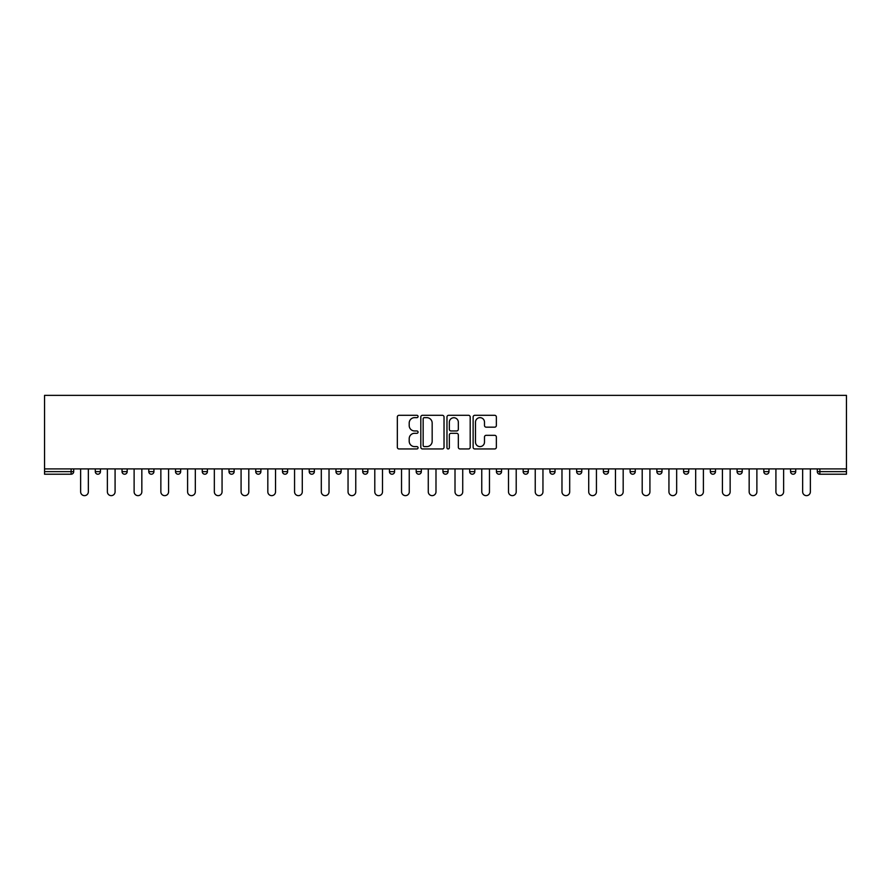 <?xml version="1.0" encoding="UTF-8"?>
<svg xmlns="http://www.w3.org/2000/svg" width="891" height="891" viewBox="0 0 891 891"><rect width="100%" height="100%" fill="white"/><g stroke="black" fill="none" stroke-linecap="round" stroke-linejoin="round"><path stroke-width="1.34" d="M418.068 416.476A1.181 1.181 0 0 0 416.899 415.306L399.023 415.306A1.682 1.682 0 0 0 397.33 416.988L397.33 447.271A1.682 1.682 0 0 0 399.023 448.953L416.899 448.953A1.181 1.181 0 0 0 418.068 447.772A1.181 1.181 0 0 0 416.899 446.603L414.582 446.603A5.379 5.379 0 0 1 409.203 441.212L409.203 438.695A5.379 5.379 0 0 1 414.582 433.304L416.899 433.304A1.181 1.181 0 0 0 418.068 432.124A1.181 1.181 0 0 0 416.899 430.954L414.582 430.954A5.379 5.379 0 0 1 409.203 425.564L409.203 423.047A5.379 5.379 0 0 1 414.582 417.656L416.899 417.656A1.181 1.181 0 0 0 418.068 416.476M494.672 427.168A1.682 1.682 0 0 0 496.354 425.486L496.354 416.988A1.682 1.682 0 0 0 494.672 415.306L474.814 415.306A1.682 1.682 0 0 0 473.132 416.988L473.132 447.271A1.682 1.682 0 0 0 474.814 448.953L494.672 448.953A1.682 1.682 0 0 0 496.354 447.271L496.354 437.013A1.682 1.682 0 0 0 494.672 435.331L486.174 435.331A1.682 1.682 0 0 0 484.492 437.013L484.492 442.103A4.5 4.5 0 0 1 479.993 446.603A4.5 4.5 0 0 1 475.493 442.103L475.493 422.156A4.5 4.5 0 0 1 479.993 417.656A4.5 4.5 0 0 1 484.492 422.156L484.492 425.486A1.682 1.682 0 0 0 486.174 427.168L494.672 427.168M846.45 468.9L44.55 468.9L44.55 395.359L846.45 395.359L846.45 474.212L819.876 474.212A2.573 2.573 0 0 1 817.303 471.64L817.303 468.9M444.03 416.988A1.682 1.682 0 0 0 442.348 415.306L422.49 415.306A1.682 1.682 0 0 0 420.808 416.988L420.808 447.271A1.682 1.682 0 0 0 422.49 448.953L442.348 448.953A1.682 1.682 0 0 0 444.03 447.271L444.03 416.988M448.652 415.306L468.51 415.306A1.682 1.682 0 0 1 470.192 416.988L470.192 447.271A1.682 1.682 0 0 1 468.51 448.953L460.012 448.953A1.682 1.682 0 0 1 458.33 447.271L458.33 434.986A1.682 1.682 0 0 0 456.649 433.304L451.013 433.304A1.682 1.682 0 0 0 449.331 434.986L449.331 447.772A1.181 1.181 0 0 1 448.151 448.953A1.181 1.181 0 0 1 446.97 447.772L446.97 416.988A1.682 1.682 0 0 1 448.652 415.306M73.697 468.9L73.697 471.64A2.573 2.573 0 0 1 71.124 474.212L44.55 474.212L44.55 471.64L71.124 471.64L71.124 468.9M44.55 468.9L44.55 471.64M95.292 471.64A2.573 2.573 0 0 0 97.865 474.212A2.573 2.573 0 0 0 100.438 471.64A2.573 2.573 0 0 1 97.865 474.212A2.573 2.573 0 0 0 100.438 471.64L100.438 468.9L100.438 471.64L95.292 471.64A2.573 2.573 0 0 0 97.865 474.212A2.573 2.573 0 0 1 95.292 471.64L95.292 468.9M71.124 474.212A2.573 2.573 0 0 0 73.697 471.64A2.573 2.573 0 0 1 71.124 474.212L71.124 471.64L73.697 471.64M122.034 468.9L122.034 471.64L122.034 468.9M127.179 468.9L127.179 471.64L127.179 468.9M148.775 471.64A2.573 2.573 0 0 0 151.347 474.212A2.573 2.573 0 0 0 153.92 471.64A2.573 2.573 0 0 1 151.347 474.212A2.573 2.573 0 0 0 153.92 471.64L153.92 468.9L153.92 471.64L148.775 471.64A2.573 2.573 0 0 0 151.347 474.212A2.573 2.573 0 0 1 148.775 471.64L148.775 468.9M175.516 468.9L175.516 471.64L175.516 468.9M180.661 468.9L180.661 471.64A2.573 2.573 0 0 1 178.089 474.212A2.573 2.573 0 0 1 175.516 471.64A2.573 2.573 0 0 0 178.089 474.212A2.573 2.573 0 0 0 180.661 471.64A2.573 2.573 0 0 1 178.089 474.212A2.573 2.573 0 0 1 175.516 471.64L180.661 471.64M202.257 468.9L202.257 471.64L202.257 468.9M207.403 468.9L207.403 471.64L207.403 468.9M234.144 468.9L234.144 471.64A2.573 2.573 0 0 1 231.571 474.212A2.573 2.573 0 0 1 228.998 471.64L228.998 468.9M258.312 474.212A2.573 2.573 0 0 0 260.885 471.64L260.885 468.9L260.885 471.64A2.573 2.573 0 0 1 258.312 474.212A2.573 2.573 0 0 1 255.739 471.64L255.739 468.9M287.626 468.9L287.626 471.64A2.573 2.573 0 0 1 285.053 474.212A2.573 2.573 0 0 1 282.48 471.64L282.48 468.9M314.367 468.9L314.367 471.64A2.573 2.573 0 0 1 311.794 474.212A2.573 2.573 0 0 1 309.222 471.64L309.222 468.9M335.963 468.9L335.963 471.64L335.963 468.9M341.108 468.9L341.108 471.64L341.108 468.9M367.849 468.9L367.849 471.64A2.573 2.573 0 0 1 365.277 474.212A2.573 2.573 0 0 1 362.704 471.64L362.704 468.9M389.445 468.9L389.445 471.64L389.445 468.9M394.59 468.9L394.59 471.64A2.573 2.573 0 0 1 392.018 474.212A2.573 2.573 0 0 1 389.445 471.64L394.59 471.64A2.573 2.573 0 0 1 392.018 474.212M421.332 468.9L421.332 471.64L416.186 471.64A2.573 2.573 0 0 0 418.759 474.212A2.573 2.573 0 0 1 416.186 471.64L416.186 468.9M448.073 468.9L448.073 471.64A2.573 2.573 0 0 1 445.5 474.212A2.573 2.573 0 0 1 442.927 471.64L442.927 468.9M474.814 468.9L474.814 471.64A2.573 2.573 0 0 1 472.241 474.212A2.573 2.573 0 0 1 469.668 471.64L469.668 468.9M501.555 468.9L501.555 471.64A2.573 2.573 0 0 1 498.982 474.212A2.573 2.573 0 0 1 496.41 471.64L496.41 468.9M523.151 468.9L523.151 471.64L523.151 468.9M528.296 468.9L528.296 471.64L528.296 468.9M549.892 468.9L549.892 471.64L549.892 468.9M555.037 468.9L555.037 471.64A2.573 2.573 0 0 1 552.465 474.212A2.573 2.573 0 0 1 549.892 471.64L555.037 471.64A2.573 2.573 0 0 1 552.465 474.212M581.778 468.9L581.778 471.64A2.573 2.573 0 0 1 579.206 474.212A2.573 2.573 0 0 1 576.633 471.64L576.633 468.9M603.374 468.9L603.374 471.64L603.374 468.9M608.52 468.9L608.52 471.64A2.573 2.573 0 0 1 605.947 474.212A2.573 2.573 0 0 1 603.374 471.64L608.52 471.64A2.573 2.573 0 0 1 605.947 474.212M635.261 468.9L635.261 471.64A2.573 2.573 0 0 1 632.688 474.212A2.573 2.573 0 0 1 630.115 471.64L630.115 468.9M656.856 468.9L656.856 471.64L656.856 468.9M662.002 468.9L662.002 471.64L662.002 468.9M683.597 468.9L683.597 471.64L683.597 468.9M688.743 468.9L688.743 471.64L688.743 468.9M715.484 468.9L715.484 471.64A2.573 2.573 0 0 1 712.911 474.212A2.573 2.573 0 0 1 710.339 471.64L710.339 468.9M742.225 468.9L742.225 471.64L737.08 471.64A2.573 2.573 0 0 0 739.653 474.212A2.573 2.573 0 0 1 737.08 471.64L737.08 468.9M768.966 468.9L768.966 471.64A2.573 2.573 0 0 1 766.394 474.212A2.573 2.573 0 0 1 763.821 471.64L763.821 468.9M790.562 468.9L790.562 471.64L790.562 468.9M795.708 468.9L795.708 471.64L795.708 468.9M124.606 474.212A2.573 2.573 0 0 1 122.034 471.64L127.179 471.64A2.573 2.573 0 0 1 124.606 474.212A2.573 2.573 0 0 0 127.179 471.64A2.573 2.573 0 0 1 124.606 474.212M204.83 474.212A2.573 2.573 0 0 1 202.257 471.64A2.573 2.573 0 0 0 204.83 474.212A2.573 2.573 0 0 0 207.403 471.64A2.573 2.573 0 0 1 204.83 474.212A2.573 2.573 0 0 1 202.257 471.64L207.403 471.64A2.573 2.573 0 0 1 204.83 474.212M338.535 474.212A2.573 2.573 0 0 1 335.963 471.64L341.108 471.64A2.573 2.573 0 0 1 338.535 474.212A2.573 2.573 0 0 0 341.108 471.64M418.759 474.212A2.573 2.573 0 0 0 421.332 471.64A2.573 2.573 0 0 1 418.759 474.212A2.573 2.573 0 0 1 416.186 471.64M525.723 474.212A2.573 2.573 0 0 1 523.151 471.64L528.296 471.64A2.573 2.573 0 0 1 525.723 474.212A2.573 2.573 0 0 0 528.296 471.64M659.429 474.212A2.573 2.573 0 0 1 656.856 471.64A2.573 2.573 0 0 0 659.429 474.212A2.573 2.573 0 0 0 662.002 471.64A2.573 2.573 0 0 1 659.429 474.212A2.573 2.573 0 0 1 656.856 471.64L662.002 471.64M686.17 474.212A2.573 2.573 0 0 1 683.597 471.64A2.573 2.573 0 0 0 686.17 474.212A2.573 2.573 0 0 0 688.743 471.64A2.573 2.573 0 0 1 686.17 474.212A2.573 2.573 0 0 1 683.597 471.64L688.743 471.64A2.573 2.573 0 0 1 686.17 474.212M742.225 471.64A2.573 2.573 0 0 1 739.653 474.212A2.573 2.573 0 0 0 742.225 471.64A2.573 2.573 0 0 1 739.653 474.212A2.573 2.573 0 0 1 737.08 471.64M793.135 474.212A2.573 2.573 0 0 1 790.562 471.64A2.573 2.573 0 0 0 793.135 474.212A2.573 2.573 0 0 0 795.708 471.64A2.573 2.573 0 0 1 793.135 474.212A2.573 2.573 0 0 1 790.562 471.64L795.708 471.64M424.339 417.656A1.181 1.181 0 0 0 423.158 418.837L423.158 445.422A1.181 1.181 0 0 0 424.339 446.603L426.778 446.603A5.379 5.379 0 0 0 432.168 441.212L432.168 423.047A5.379 5.379 0 0 0 426.778 417.656L424.339 417.656M458.33 422.245A4.5 4.5 0 0 0 453.831 417.745A4.5 4.5 0 0 0 449.331 422.245L449.331 429.273A1.682 1.682 0 0 0 451.013 430.954L456.649 430.954A1.682 1.682 0 0 0 458.33 429.273L458.33 422.245M80.636 491.787L80.636 468.9L80.636 491.787A3.854 3.854 0 0 0 84.489 495.641A3.854 3.854 0 0 0 88.343 491.787L88.343 468.9M107.377 491.787L107.377 468.9L107.377 491.787A3.854 3.854 0 0 0 111.23 495.641A3.854 3.854 0 0 0 115.084 491.787L115.084 468.9M134.118 491.787L134.118 468.9L134.118 491.787A3.854 3.854 0 0 0 137.971 495.641A3.854 3.854 0 0 0 141.836 491.787L141.836 468.9M160.859 491.787L160.859 468.9L160.859 491.787A3.854 3.854 0 0 0 164.712 495.641A3.854 3.854 0 0 0 168.577 491.787L168.577 468.9M187.6 491.787L187.6 468.9L187.6 491.787A3.854 3.854 0 0 0 191.454 495.641A3.854 3.854 0 0 0 195.318 491.787L195.318 468.9M214.341 491.787L214.341 468.9L214.341 491.787A3.854 3.854 0 0 0 218.195 495.641A3.854 3.854 0 0 0 222.059 491.787L222.059 468.9M241.082 491.787L241.082 468.9L241.082 491.787A3.854 3.854 0 0 0 244.936 495.641A3.854 3.854 0 0 0 248.801 491.787L248.801 468.9M267.823 491.787L267.823 468.9L267.823 491.787A3.854 3.854 0 0 0 271.677 495.641A3.854 3.854 0 0 0 275.542 491.787L275.542 468.9M294.565 491.787L294.565 468.9L294.565 491.787A3.854 3.854 0 0 0 298.418 495.641A3.854 3.854 0 0 0 302.283 491.787L302.283 468.9M321.306 491.787L321.306 468.9L321.306 491.787A3.854 3.854 0 0 0 325.159 495.641A3.854 3.854 0 0 0 329.024 491.787L329.024 468.9M348.047 491.787L348.047 468.9L348.047 491.787A3.854 3.854 0 0 0 351.9 495.641A3.854 3.854 0 0 0 355.765 491.787L355.765 468.9M374.788 491.787L374.788 468.9L374.788 491.787A3.854 3.854 0 0 0 378.642 495.641A3.854 3.854 0 0 0 382.506 491.787L382.506 468.9M401.529 491.787L401.529 468.9L401.529 491.787A3.854 3.854 0 0 0 405.383 495.641A3.854 3.854 0 0 0 409.247 491.787L409.247 468.9M428.27 491.787L428.27 468.9L428.27 491.787A3.854 3.854 0 0 0 432.124 495.641A3.854 3.854 0 0 0 435.989 491.787L435.989 468.9M455.011 491.787L455.011 468.9L455.011 491.787A3.854 3.854 0 0 0 458.876 495.641A3.854 3.854 0 0 0 462.73 491.787L462.73 468.9M481.753 491.787L481.753 468.9L481.753 491.787A3.854 3.854 0 0 0 485.617 495.641A3.854 3.854 0 0 0 489.471 491.787L489.471 468.9M508.494 491.787L508.494 468.9L508.494 491.787A3.854 3.854 0 0 0 512.358 495.641A3.854 3.854 0 0 0 516.212 491.787L516.212 468.9M535.235 491.787L535.235 468.9L535.235 491.787A3.854 3.854 0 0 0 539.1 495.641A3.854 3.854 0 0 0 542.953 491.787L542.953 468.9M561.976 491.787L561.976 468.9L561.976 491.787A3.854 3.854 0 0 0 565.841 495.641A3.854 3.854 0 0 0 569.694 491.787L569.694 468.9M588.717 491.787L588.717 468.9L588.717 491.787A3.854 3.854 0 0 0 592.582 495.641A3.854 3.854 0 0 0 596.435 491.787L596.435 468.9M615.458 491.787L615.458 468.9L615.458 491.787A3.854 3.854 0 0 0 619.323 495.641A3.854 3.854 0 0 0 623.177 491.787L623.177 468.9M642.199 491.787L642.199 468.9L642.199 491.787A3.854 3.854 0 0 0 646.064 495.641A3.854 3.854 0 0 0 649.918 491.787L649.918 468.9M668.941 491.787L668.941 468.9L668.941 491.787A3.854 3.854 0 0 0 672.805 495.641A3.854 3.854 0 0 0 676.659 491.787L676.659 468.9M695.682 491.787L695.682 468.9L695.682 491.787A3.854 3.854 0 0 0 699.546 495.641A3.854 3.854 0 0 0 703.4 491.787L703.4 468.9M722.423 491.787L722.423 468.9L722.423 491.787A3.854 3.854 0 0 0 726.288 495.641A3.854 3.854 0 0 0 730.141 491.787L730.141 468.9M749.164 491.787L749.164 468.9L749.164 491.787A3.854 3.854 0 0 0 753.029 495.641A3.854 3.854 0 0 0 756.882 491.787L756.882 468.9M775.916 491.787L775.916 468.9L775.916 491.787A3.854 3.854 0 0 0 779.77 495.641A3.854 3.854 0 0 0 783.623 491.787L783.623 468.9M802.657 491.787L802.657 468.9L802.657 491.787A3.854 3.854 0 0 0 806.511 495.641A3.854 3.854 0 0 0 810.365 491.787L810.365 468.9M819.876 468.9L819.876 471.64L846.45 471.64M817.303 471.64L819.876 471.64L819.876 474.212M231.571 474.212A2.573 2.573 0 0 0 234.144 471.64L228.998 471.64M260.885 471.64L255.739 471.64M285.053 474.212A2.573 2.573 0 0 0 287.626 471.64L282.48 471.64M311.794 474.212A2.573 2.573 0 0 0 314.367 471.64L309.222 471.64M365.277 474.212A2.573 2.573 0 0 0 367.849 471.64L362.704 471.64M445.5 474.212A2.573 2.573 0 0 0 448.073 471.64L442.927 471.64M472.241 474.212A2.573 2.573 0 0 0 474.814 471.64L469.668 471.64M498.982 474.212A2.573 2.573 0 0 0 501.555 471.64L496.41 471.64M579.206 474.212A2.573 2.573 0 0 0 581.778 471.64L576.633 471.64M632.688 474.212A2.573 2.573 0 0 0 635.261 471.64L630.115 471.64M712.911 474.212A2.573 2.573 0 0 0 715.484 471.64L710.339 471.64M766.394 474.212A2.573 2.573 0 0 0 768.966 471.64L763.821 471.64"/></g></svg>
